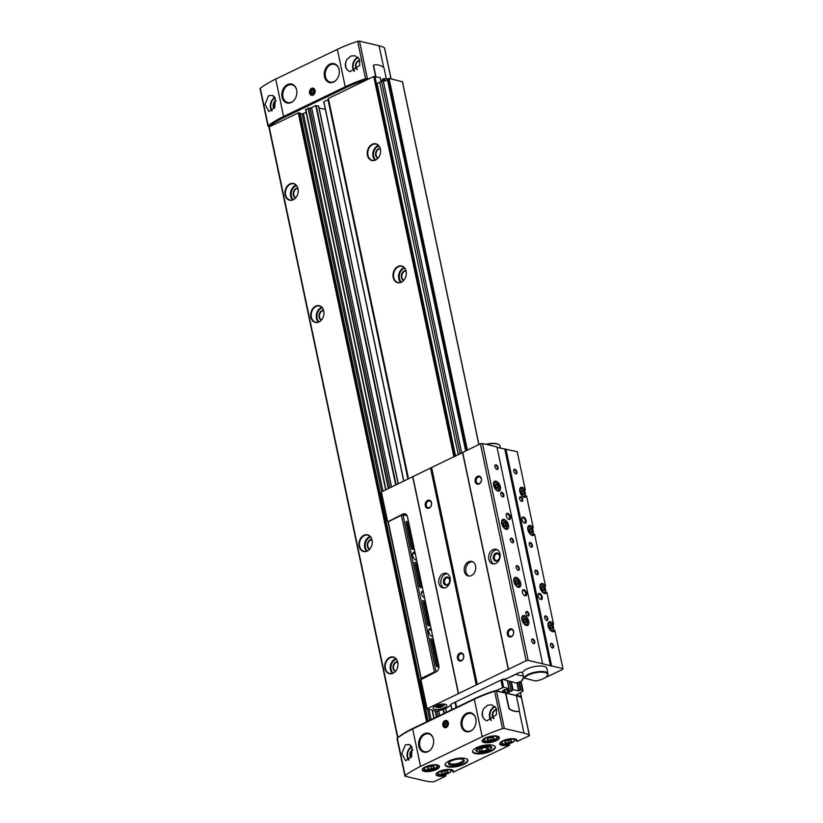 <?xml version="1.0" encoding="UTF-8"?>
<svg xmlns="http://www.w3.org/2000/svg" width="823" height="823" viewBox="0 0 823 823"><rect width="100%" height="100%" fill="white"/><g stroke="black" fill="none" stroke-linecap="round" stroke-linejoin="round"><path stroke-width="1.23" d="M517.4 741.245L528.87 735.999A1.656 0.566 168.1 0 0 529.446 735.412A1.656 0.566 168.1 0 0 529.323 735.258A34.864 11.861 168.1 0 0 523.932 733.118L504.345 728.489A1.656 0.566 168.1 0 0 502.503 728.664A74.708 25.431 168.1 0 0 482.196 736.698L420.563 766.419A74.708 25.431 168.1 0 0 405.153 775.605A1.656 0.566 168.1 0 0 404.916 775.986A1.656 0.566 168.1 0 0 405.286 776.254L424.884 780.873A34.864 11.861 168.1 0 0 432.682 781.85A1.656 0.566 168.1 0 0 434.606 781.449L445.685 776.11L445.706 774.278M453.782 771.923L509.303 745.432L509.334 743.601M382.53 80.356L380.998 81.096M384.557 48.269A1.656 0.566 168.1 0 0 384.598 48.073A1.656 0.566 168.1 0 0 384.475 47.919A34.864 11.861 168.1 0 0 379.094 45.779L359.497 41.15A1.656 0.566 168.1 0 0 357.655 41.325A74.708 25.431 168.1 0 0 337.348 49.359L275.715 79.07A74.708 25.431 168.1 0 0 260.305 88.267A1.656 0.566 168.1 0 0 260.068 88.647L267.959 126.073A1.656 0.566 168.1 0 0 268.329 126.331L269.244 126.547M452.29 770.133L453.185 771.789A8.796 2.994 168.1 0 0 445.696 769.608A8.796 2.994 168.1 0 0 436.077 774.248A8.796 2.994 168.1 0 0 444.708 775.873L444.832 775.204L445.963 775.472M444.687 774.494L444.832 775.204A8.302 2.829 168.1 0 1 436.468 774.083C436.725 774.268 434.688 772.643 443.936 769.958C450.798 769.412 453.72 769.649 452.712 770.657A8.302 2.829 168.1 0 1 452.568 771.47L454.162 772.015M515.908 739.455L516.813 741.111A8.796 2.994 168.1 0 0 509.324 738.931A8.796 2.994 168.1 0 0 499.695 743.57A8.796 2.994 168.1 0 0 508.326 745.196L508.46 744.527L509.581 744.794M508.305 743.817L508.46 744.527A8.302 2.829 168.1 0 1 500.096 743.406C500.343 743.591 498.306 741.965 507.554 739.28C514.416 738.735 517.348 738.972 516.34 739.98A8.302 2.829 168.1 0 1 516.196 740.793L517.79 741.338M465.232 758.415A11.625 3.95 168.1 0 0 452.218 759.68A11.625 3.95 168.1 0 0 445.13 765.02A11.625 3.95 168.1 0 0 457.31 766.491A11.625 3.95 168.1 0 0 467.865 760.226A11.625 3.95 168.1 0 0 465.232 758.415M492.679 745.175A11.625 3.95 168.1 0 0 479.665 746.451A11.625 3.95 168.1 0 0 472.577 751.79A11.625 3.95 168.1 0 0 484.757 753.261A11.625 3.95 168.1 0 0 495.312 746.996A11.625 3.95 168.1 0 0 492.679 745.175M505.826 693.1L508.861 707.482A1.656 0.916 64.3 0 0 509.921 709.128A24.906 13.734 64.3 0 0 518.891 711.247A1.656 0.916 64.3 0 0 519.004 711.206A1.656 0.916 64.3 0 0 519.334 709.951L516.299 695.569L496.454 691.063A1.656 0.566 168.1 0 0 494.613 691.248A74.708 25.431 168.1 0 0 474.305 699.283L412.673 728.993A74.708 25.431 168.1 0 0 397.262 738.18A1.656 0.566 168.1 0 0 397.025 738.57L404.916 775.986M411.644 756.491L412.004 747.305L409.124 744.537L405.389 744.866L401.789 753.559L405.688 760.73L411.644 756.491M275.715 79.07L283.606 116.496A74.708 25.431 168.1 0 0 268.195 125.682A1.656 0.566 168.1 0 0 267.959 126.073M274.841 107.34L268.895 111.568L264.996 104.418L268.586 95.715L272.32 95.386L275.211 98.143L274.841 107.34M359.497 41.15L367.387 78.576A1.656 0.566 168.1 0 0 365.546 78.751A74.708 25.431 168.1 0 0 345.228 86.785L283.606 116.496M346.894 59.431L350.927 56.015L355.042 55.717L359.476 59.256L359.733 65.408L350.197 71.622L349.415 71.385C345.022 68.916 344.179 64.935 346.894 59.431A8.302 6.327 103.3 0 0 349.415 71.385M483.698 708.582C480.982 714.086 481.825 718.078 486.208 720.537L486.99 720.783L496.526 714.57L496.279 708.418L491.835 704.869L487.72 705.167L483.698 708.582A8.302 6.327 103.3 0 0 486.208 720.537M380.216 77.701L373.755 76.498L367.089 79.718A1.656 0.566 168.1 0 0 365.607 79.934A74.708 25.431 168.1 0 0 345.29 87.968L284.912 117.082A74.708 25.431 168.1 0 0 269.502 126.269A1.656 0.566 168.1 0 0 269.265 126.66A1.656 0.566 168.1 0 0 269.388 126.824L269.111 127.328M299.963 113.049L298.286 112.895L269.388 126.824M381.666 491.804L302.051 114.006L300.128 113.553M302.051 114.006L306.156 112.473M390.061 487.751L310.034 107.978L305.683 109.624M310.034 107.978A1.656 0.566 168.1 0 0 311.629 107.587L315.754 105.591L318.542 106.126M325.363 109.428L319.046 107.936M407.951 479.13L327.996 99.696L323.871 101.682L403.743 481.157M367.089 79.718L328.254 98.513L408.414 478.904L328.254 98.503M521.134 697.637A1.656 0.566 168.1 0 0 521.401 697.225A1.656 0.566 168.1 0 0 521.288 697.071A34.864 11.861 168.1 0 0 516.206 694.921L522.183 691.67A2.49 0.844 168.1 0 0 523.058 690.785A2.49 0.844 168.1 0 0 522.492 690.394L520.918 690.024L518.624 690.826L512.564 689.571L511.083 690.353L512.266 690.847L505.579 692.945L501.917 692.081L504.026 691.001L502.73 690.62L509.015 688.594L503.655 687.298L495.847 690.682A1.656 0.566 168.1 0 0 494.356 690.909A74.708 25.431 168.1 0 0 474.048 698.943L413.66 728.057A74.708 25.431 168.1 0 0 398.25 737.243A1.656 0.566 168.1 0 0 398.013 737.624M387.345 79.265L383.816 78.607L382.325 79.389L382.777 81.21M394.176 79.615A2.49 0.844 168.1 0 0 393.733 79.43L391.861 79.07M501.917 692.081L496.197 690.734A1.656 0.566 168.1 0 0 495.847 690.682M519.035 696.608A34.864 11.861 168.1 0 0 514.745 695.106L505.579 692.945L504.859 689.53M502.503 679.366L516.34 683.028L520.969 681.434L522.759 679.932L522.543 678.893M502.411 679.747L498.903 681.002M455.325 456.292L376.883 84.049L379.732 82.033L383.302 80.952A2.654 0.905 168.1 0 0 387.52 80.057M397.982 266.446A8.59 6.543 103.3 0 1 405.42 269.224A8.59 6.543 103.3 0 1 402.519 281.507A8.59 6.543 103.3 0 1 393.384 278.205A8.59 6.543 103.3 0 1 397.982 266.446M372.233 144.251A8.59 6.543 103.3 0 1 379.67 147.029A8.59 6.543 103.3 0 1 376.769 159.312A8.59 6.543 103.3 0 1 367.634 156.01A8.59 6.543 103.3 0 1 372.233 144.251M389.68 657.454A8.59 6.543 103.3 0 1 397.108 660.231A8.59 6.543 103.3 0 1 394.217 672.514A8.59 6.543 103.3 0 1 385.082 669.212A8.59 6.543 103.3 0 1 389.68 657.454M289.891 183.951A8.59 6.543 103.3 0 1 297.329 186.728A8.59 6.543 103.3 0 1 294.428 199.012A8.59 6.543 103.3 0 1 285.293 195.709A8.59 6.543 103.3 0 1 289.891 183.951M363.931 535.259A8.59 6.543 103.3 0 1 371.358 538.036A8.59 6.543 103.3 0 1 368.467 550.32A8.59 6.543 103.3 0 1 359.332 547.017A8.59 6.543 103.3 0 1 363.931 535.259M315.641 306.146A8.59 6.543 103.3 0 1 323.079 308.923A8.59 6.543 103.3 0 1 320.178 321.207A8.59 6.543 103.3 0 1 311.043 317.904A8.59 6.543 103.3 0 1 315.641 306.146M521.515 698.182A1.656 0.566 168.1 0 0 521.556 697.986A1.656 0.566 168.1 0 0 521.443 697.832A34.864 11.861 168.1 0 0 516.34 695.764M518.86 711.257A1.656 0.916 -115.7 0 1 518.757 711.329A1.656 0.916 -115.7 0 1 518.644 711.36A24.906 13.734 -115.7 0 1 509.663 709.241A1.656 0.916 -115.7 0 1 508.614 707.605L505.579 693.223M444.873 720.701A3.652 2.778 103.3 0 1 448.319 724.6A3.652 2.778 103.3 0 1 443.556 726.894A3.652 2.778 103.3 0 1 444.873 720.701M424.257 733.746A9.722 7.397 103.3 0 1 432.744 737.048A9.722 7.397 103.3 0 1 429.524 750.689A9.722 7.397 103.3 0 1 419.082 747.14A9.722 7.397 103.3 0 1 424.257 733.746M466.682 713.294A9.722 7.397 103.3 0 1 475.159 716.596A9.722 7.397 103.3 0 1 471.939 730.238A9.722 7.397 103.3 0 1 461.497 726.688A9.722 7.397 103.3 0 1 466.682 713.294M368.159 79.203L367.284 78.998A1.656 0.566 168.1 0 0 365.443 79.173A74.708 25.431 168.1 0 0 345.135 87.207L284.748 116.321A74.708 25.431 168.1 0 0 269.337 125.508A1.656 0.566 168.1 0 0 269.1 125.898L269.265 126.66M367.387 78.576L368.776 78.905M373.951 65.038L373.92 65.058A1.656 0.916 64.3 0 0 373.807 65.099A1.656 0.916 64.3 0 0 373.477 66.344L375.617 76.488M386.378 79.029L384.197 68.69A1.656 0.916 64.3 0 0 383.137 67.054A24.906 13.734 64.3 0 0 374.167 64.935A1.656 0.916 64.3 0 0 374.054 64.976A1.656 0.916 64.3 0 0 373.724 66.221L375.905 76.56M311.619 88.349A3.652 2.778 103.3 0 1 315.055 92.248A3.652 2.778 103.3 0 1 310.302 94.542A3.652 2.778 103.3 0 1 311.619 88.349M329.879 64.143A9.722 7.397 103.3 0 1 338.366 67.435A9.722 7.397 103.3 0 1 335.136 81.086A9.722 7.397 103.3 0 1 324.704 77.527A9.722 7.397 103.3 0 1 329.879 64.143M287.464 84.594A9.722 7.397 103.3 0 1 295.951 87.886A9.722 7.397 103.3 0 1 292.721 101.538A9.722 7.397 103.3 0 1 282.289 97.978A9.722 7.397 103.3 0 1 287.464 84.594M320.291 321.124A8.302 6.327 103.3 0 1 315.713 322.194A8.302 6.327 103.3 0 1 311.187 314.931A8.302 6.327 103.3 0 1 316.011 306.485A8.302 6.327 103.3 0 1 319.53 306.043A8.302 6.327 103.3 0 1 323.141 309.047M321.258 320.219A5.144 3.92 103.3 0 1 318.985 315.528A5.144 3.92 103.3 0 1 321.968 310.641A5.144 3.92 103.3 0 1 323.604 310.292M321.515 319.921A4.815 3.662 103.3 0 1 319.458 315.528A4.815 3.662 103.3 0 1 322.235 311.001A4.815 3.662 103.3 0 1 323.706 310.672M368.57 550.237A8.302 6.327 103.3 0 1 364.003 551.307A8.302 6.327 103.3 0 1 359.466 544.044A8.302 6.327 103.3 0 1 364.301 535.598A8.302 6.327 103.3 0 1 367.809 535.156A8.302 6.327 103.3 0 1 371.42 538.17M369.548 549.332A5.144 3.92 103.3 0 1 367.264 544.641A5.144 3.92 103.3 0 1 370.247 539.754A5.144 3.92 103.3 0 1 371.883 539.404M369.805 549.034A4.815 3.662 103.3 0 1 367.737 544.641A4.815 3.662 103.3 0 1 370.525 540.114A4.815 3.662 103.3 0 1 371.986 539.785M294.541 198.929A8.302 6.327 103.3 0 1 289.963 200.01A8.302 6.327 103.3 0 1 285.437 192.736A8.302 6.327 103.3 0 1 290.262 184.29A8.302 6.327 103.3 0 1 293.78 183.848A8.302 6.327 103.3 0 1 297.391 186.862M295.508 198.024A5.144 3.92 103.3 0 1 293.235 193.333A5.144 3.92 103.3 0 1 296.218 188.457A5.144 3.92 103.3 0 1 297.854 188.097M295.766 197.726A4.815 3.662 103.3 0 1 293.708 193.333A4.815 3.662 103.3 0 1 296.486 188.806A4.815 3.662 103.3 0 1 297.957 188.477M394.32 672.422A8.302 6.327 103.3 0 1 389.752 673.502A8.302 6.327 103.3 0 1 385.215 666.239A8.302 6.327 103.3 0 1 390.051 657.793A8.302 6.327 103.3 0 1 393.559 657.351A8.302 6.327 103.3 0 1 397.17 660.355M395.297 671.527A5.144 3.92 103.3 0 1 393.013 666.836A5.144 3.92 103.3 0 1 395.997 661.949A5.144 3.92 103.3 0 1 397.632 661.599M395.554 671.229A4.815 3.662 103.3 0 1 393.487 666.825A4.815 3.662 103.3 0 1 396.274 662.309A4.815 3.662 103.3 0 1 397.735 661.98M376.872 159.23A8.302 6.327 103.3 0 1 372.305 160.3A8.302 6.327 103.3 0 1 367.768 153.037A8.302 6.327 103.3 0 1 372.603 144.591A8.302 6.327 103.3 0 1 376.121 144.148A8.302 6.327 103.3 0 1 379.722 147.163M377.85 158.325A5.144 3.92 103.3 0 1 375.576 153.634A5.144 3.92 103.3 0 1 378.549 148.747A5.144 3.92 103.3 0 1 380.195 148.397M378.107 158.026A4.815 3.662 103.3 0 1 376.039 153.634A4.815 3.662 103.3 0 1 378.827 149.107A4.815 3.662 103.3 0 1 380.288 148.778M402.622 281.425A8.302 6.327 103.3 0 1 398.054 282.495A8.302 6.327 103.3 0 1 393.517 275.232A8.302 6.327 103.3 0 1 398.353 266.786A8.302 6.327 103.3 0 1 401.871 266.343A8.302 6.327 103.3 0 1 405.472 269.347M403.599 280.52A5.144 3.92 103.3 0 1 401.326 275.828A5.144 3.92 103.3 0 1 404.299 270.942A5.144 3.92 103.3 0 1 405.945 270.592M403.856 280.221A4.815 3.662 103.3 0 1 401.789 275.828A4.815 3.662 103.3 0 1 404.577 271.302A4.815 3.662 103.3 0 1 406.037 270.973M272.32 95.386A8.302 6.327 103.3 0 1 275.221 98.174M409.124 744.537A8.302 6.327 103.3 0 1 412.025 747.335M490.169 749.444A8.076 2.747 168.1 0 0 491.012 746.41A8.076 2.747 168.1 0 0 489.911 746.008A8.076 2.747 168.1 0 0 482.278 746.482A8.076 2.747 168.1 0 0 476.28 749.506A8.076 2.747 168.1 0 0 478.266 751.955M449.296 762.242A7.109 2.418 168.1 0 0 449.255 762.746A7.109 2.418 168.1 0 0 456.714 763.641A7.109 2.418 168.1 0 0 463.174 759.814A7.109 2.418 168.1 0 0 462.938 759.372M462.475 759.238A8.076 2.747 168.1 0 0 454.831 759.711A8.076 2.747 168.1 0 0 448.833 762.746A8.076 2.747 168.1 0 0 456.971 764.855A8.076 2.747 168.1 0 0 463.565 759.639A8.076 2.747 168.1 0 0 462.475 759.238M507.534 740.35L511.062 740.155L511.721 741.338L508.84 742.727L505.301 742.932L504.653 741.739L507.534 740.35M443.906 771.028L447.445 770.832L448.093 772.015L445.212 773.404L441.684 773.61L441.025 772.416L443.906 771.028M430.079 766.419L433.608 766.213L434.266 767.406L431.386 768.795L427.847 769.001L427.199 767.808L430.079 766.419M489.963 737.542L493.491 737.346L494.15 738.529L491.269 739.928L487.73 740.124L487.072 738.931L489.963 737.542M505.013 741.564L505.301 742.932M508.326 740.309L508.84 742.727M487.442 738.756L487.73 740.124M490.755 737.501L491.269 739.928M427.559 767.633L427.847 769.001M430.871 766.378L431.386 768.795M441.395 772.241L441.684 773.61M444.708 770.986L445.212 773.404M473.42 728.767A9.135 6.954 103.3 0 1 466.991 731.246A9.135 6.954 103.3 0 1 462.001 723.252A9.135 6.954 103.3 0 1 467.31 713.963A9.135 6.954 103.3 0 1 471.178 713.479L471.291 713.5A9.135 6.954 103.3 0 1 475.272 716.843M472.155 730.063A9.135 6.954 103.3 0 1 467.094 731.277L466.991 731.246M294.212 100.067A9.135 6.954 103.3 0 1 287.772 102.546A9.135 6.954 103.3 0 1 282.783 94.552A9.135 6.954 103.3 0 1 288.101 85.263A9.135 6.954 103.3 0 1 291.97 84.769L292.072 84.8A9.135 6.954 103.3 0 1 296.064 88.143M292.937 101.363A9.135 6.954 103.3 0 1 287.875 102.566L287.772 102.546M336.628 79.615A9.135 6.954 103.3 0 1 330.188 82.094A9.135 6.954 103.3 0 1 325.198 74.101A9.135 6.954 103.3 0 1 330.517 64.811A9.135 6.954 103.3 0 1 334.385 64.317L334.488 64.348A9.135 6.954 103.3 0 1 338.479 67.692M335.352 80.911A9.135 6.954 103.3 0 1 330.29 82.115L330.188 82.094M431.005 749.218A9.135 6.954 103.3 0 1 424.575 751.697A9.135 6.954 103.3 0 1 419.586 743.704A9.135 6.954 103.3 0 1 424.894 734.414A9.135 6.954 103.3 0 1 428.762 733.931L428.876 733.951A9.135 6.954 103.3 0 1 432.857 737.295M429.74 750.514A9.135 6.954 103.3 0 1 424.678 751.728L424.575 751.697M445.438 721.442A2.963 2.253 103.3 0 1 448.237 724.6A2.963 2.253 103.3 0 1 444.379 726.462A2.963 2.253 103.3 0 1 445.438 721.442M445.284 721.72A2.603 1.985 103.3 0 1 447.743 724.497A2.603 1.985 103.3 0 1 444.348 726.133A2.603 1.985 103.3 0 1 445.284 721.72M445.418 722.347L444.358 723.829L444.729 725.598L446.169 725.876L447.228 724.394L446.858 722.625L445.418 722.347L446.868 722.687M446.982 724.446L444.358 723.829M312.184 89.09A2.963 2.253 103.3 0 1 314.972 92.248A2.963 2.253 103.3 0 1 311.115 94.11A2.963 2.253 103.3 0 1 312.184 89.09M312.03 89.368A2.603 1.985 103.3 0 1 314.489 92.145A2.603 1.985 103.3 0 1 311.094 93.781A2.603 1.985 103.3 0 1 312.03 89.368M312.164 89.995L311.104 91.476L311.475 93.246L312.905 93.524L313.964 92.042L313.594 90.273L312.164 89.995L313.614 90.335M313.717 92.094L311.104 91.476M524.097 678.203A2.654 0.905 168.1 0 0 522.163 679.52A2.654 0.905 168.1 0 0 522.759 679.932M402.385 81.744L389.042 78.411L387.294 79.029L465.664 450.922M523.325 676.167L515.507 674.325M510.744 676.619A2.654 0.905 168.1 0 0 513.418 675.333M461.744 453.185L383.302 80.952M460.129 453.967L381.687 81.734M458.298 454.852L379.732 82.033M455.613 456.148L377.047 83.329M421.098 679.078L387.972 521.926L402.262 514.817L407.118 515.692M414.391 549.517A7.469 4.115 64.3 0 0 412.426 549.445L411.572 548.56L406.13 522.718A1.656 0.916 64.3 0 1 406.449 521.473A1.656 0.916 64.3 0 1 406.85 521.443L408.568 521.844M414.987 552.346A4.403 2.428 64.3 0 0 414.638 552.233A4.403 2.428 64.3 0 0 412.611 554.023A4.403 2.428 64.3 0 0 415.45 559.938A4.403 2.428 64.3 0 0 416.685 560.381M431.087 628.721A4.403 2.428 64.3 0 0 430.727 628.607A4.403 2.428 64.3 0 0 428.701 630.397A4.403 2.428 64.3 0 0 431.55 636.302A4.403 2.428 64.3 0 0 432.775 636.745M423.248 591.531A3.323 1.831 64.3 0 0 422.888 591.408A3.323 1.831 64.3 0 0 421.366 592.745A3.323 1.831 64.3 0 0 423.526 597.231A3.323 1.831 64.3 0 0 424.524 597.56M436.067 671.866L402.951 514.714M430.655 638.967L431.231 638.679L430.676 639.234L436.128 665.077A1.656 0.916 64.3 0 0 437.497 666.846L438.937 667.186M431.231 638.679A7.469 4.115 64.3 0 0 433.371 639.584M414.566 562.593L415.142 562.315L414.586 562.86L419.617 586.748L420.481 587.632A7.469 4.115 64.3 0 1 422.446 587.694M415.142 562.315A7.469 4.115 64.3 0 0 417.282 563.21M430.491 625.881A7.469 4.115 64.3 0 0 428.526 625.819L427.662 624.935L422.631 601.047L423.187 600.492A7.469 4.115 64.3 0 0 425.326 601.397M435.151 672.298L434.431 671.98L401.47 515.568M434.431 671.98L421.201 678.358L388.25 521.947M421.201 678.358L421.242 679.006M402.262 514.817L388.034 521.669M423.516 592.807A2.695 1.481 64.3 0 0 422.538 592.221A2.695 1.481 64.3 0 0 421.89 592.272A2.695 1.481 64.3 0 0 421.345 593.044M423.279 597.056A2.695 1.481 64.3 0 0 424.226 597.117A2.695 1.481 64.3 0 0 424.401 597.004M431.458 630.5A3.487 1.924 64.3 0 0 430.223 629.77A3.487 1.924 64.3 0 0 429.39 629.842A3.487 1.924 64.3 0 0 428.68 630.84M431.19 636.045A3.487 1.924 64.3 0 0 432.414 636.117A3.487 1.924 64.3 0 0 432.62 635.994M415.368 554.136A3.487 1.924 64.3 0 0 414.134 553.395A3.487 1.924 64.3 0 0 413.29 553.467A3.487 1.924 64.3 0 0 412.58 554.465M415.101 559.681A3.487 1.924 64.3 0 0 416.325 559.743A3.487 1.924 64.3 0 0 416.52 559.619M413.064 549.311L407.992 525.218A1.656 0.916 64.3 0 0 406.624 523.449L406.264 523.356M437.857 666.928L432.538 641.734L431.684 640.85L433.464 639.996M431.046 640.983A7.469 4.115 64.3 0 0 431.684 640.85M421.109 587.499L416.448 565.36L415.594 564.475L417.364 563.621M414.957 564.609A7.469 4.115 64.3 0 0 415.594 564.475M423.001 602.796A7.469 4.115 64.3 0 0 423.639 602.662L425.419 601.808M429.164 625.686L424.493 603.547L423.639 602.662M388.487 521.453L402.807 514.087A4.979 3.796 103.3 0 1 404.916 513.819A4.979 3.796 103.3 0 1 407.508 516.865L438.834 665.478A4.979 3.796 103.3 0 1 436.056 671.866L420.748 679.777L426.983 708.901M544.98 677.782L562.593 669.438L562.932 668.595L528.171 660.396L526.113 660.715L427.075 708.84L436.355 711.206A14.896 5.072 168.1 0 0 451.055 704.138L498.923 681.084M388.446 521.473L387.839 521.298M524.004 497.205L526.555 496.002L533.273 528.068A5.391 2.973 64.3 0 0 528.901 525.63A5.391 2.973 64.3 0 0 528.561 531.781A5.391 2.973 64.3 0 0 533.582 535.351A5.391 2.973 64.3 0 0 534.569 534.178L532.059 535.392M524.477 490.95L525.228 489.88A5.391 2.973 64.3 0 0 520.846 487.442A5.391 2.973 64.3 0 0 520.517 493.594A5.391 2.973 64.3 0 0 525.537 497.164A5.391 2.973 64.3 0 0 526.514 495.991M524.128 490.415L525.228 489.88M532.172 528.603L533.273 528.068M533.314 528.078L532.522 529.138M544.281 593.434L546.832 592.231L553.56 624.297A5.391 2.973 64.3 0 0 549.178 621.859A5.391 2.973 64.3 0 0 548.838 628.011A5.391 2.973 64.3 0 0 553.858 631.58A5.391 2.973 64.3 0 0 554.846 630.408L562.932 668.595M544.754 587.18L545.505 586.11A5.391 2.973 64.3 0 0 541.133 583.672A5.391 2.973 64.3 0 0 540.793 589.824A5.391 2.973 64.3 0 0 545.814 593.393A5.391 2.973 64.3 0 0 546.801 592.221M544.404 586.645L545.505 586.11M552.336 631.611L554.846 630.408M552.449 624.832L553.56 624.297M553.601 624.307L552.799 625.367M525.269 489.891L517.225 451.704L497.03 447.383M545.546 586.12L534.611 534.189M551.616 665.93L505.908 449.029M523.428 517.029A3.323 1.831 64.3 0 0 521.905 518.367A3.323 1.831 64.3 0 0 524.066 522.862A3.323 1.831 64.3 0 0 526.236 521.041A3.323 1.831 64.3 0 0 523.428 517.029M539.528 593.404A3.323 1.831 64.3 0 0 537.995 594.741A3.323 1.831 64.3 0 0 540.155 599.226A3.323 1.831 64.3 0 0 542.336 597.405A3.323 1.831 64.3 0 0 539.528 593.404M536.102 570.102A2.49 1.368 64.3 0 0 534.96 571.1A2.49 1.368 64.3 0 0 536.586 574.464A2.49 1.368 64.3 0 0 538.211 573.106A2.49 1.368 64.3 0 0 536.102 570.102M530.31 542.604A2.49 1.368 64.3 0 0 529.168 543.612A2.49 1.368 64.3 0 0 530.794 546.976A2.49 1.368 64.3 0 0 532.419 545.608A2.49 1.368 64.3 0 0 530.31 542.604M520.65 496.783A2.49 1.368 64.3 0 0 519.508 497.792A2.49 1.368 64.3 0 0 521.134 501.156A2.49 1.368 64.3 0 0 522.759 499.787A2.49 1.368 64.3 0 0 520.65 496.783M514.859 469.295A2.49 1.368 64.3 0 0 513.717 470.293A2.49 1.368 64.3 0 0 515.342 473.657A2.49 1.368 64.3 0 0 516.967 472.289A2.49 1.368 64.3 0 0 514.859 469.295M545.762 615.923A2.49 1.368 64.3 0 0 544.62 616.921A2.49 1.368 64.3 0 0 546.235 620.295A2.49 1.368 64.3 0 0 547.871 618.927A2.49 1.368 64.3 0 0 545.762 615.923M551.554 643.421A2.49 1.368 64.3 0 0 550.412 644.419A2.49 1.368 64.3 0 0 552.038 647.783A2.49 1.368 64.3 0 0 553.663 646.415A2.49 1.368 64.3 0 0 551.554 643.421M502.328 679.386L506.351 678.738L518.48 672.885A2.49 0.844 168.1 0 1 521.916 672.36L522.554 672.504L523.716 678.008A12.448 4.238 -11.9 0 1 536.246 671.98A12.448 4.238 -11.9 0 1 547.984 673.811A12.448 4.238 -11.9 0 1 547.48 675.488A12.448 4.238 -11.9 0 1 547.274 675.745M542.635 663.811L496.927 446.91L482.463 443.504L480.406 443.823L381.378 491.938L387.427 521.226M504.026 519.344A5.391 2.973 64.3 0 0 502.719 519.447A5.391 2.973 64.3 0 0 502.39 525.599A5.391 2.973 64.3 0 0 507.41 529.168A5.391 2.973 64.3 0 0 508.182 524.056A5.391 2.973 64.3 0 0 504.026 519.344M516.258 577.386A5.391 2.973 64.3 0 0 514.951 577.489A5.391 2.973 64.3 0 0 514.622 583.641A5.391 2.973 64.3 0 0 519.642 587.211A5.391 2.973 64.3 0 0 520.403 582.098A5.391 2.973 64.3 0 0 516.258 577.386M524.302 615.573A5.391 2.973 64.3 0 0 523.006 615.676A5.391 2.973 64.3 0 0 522.667 621.828A5.391 2.973 64.3 0 0 527.687 625.398A5.391 2.973 64.3 0 0 528.459 620.285A5.391 2.973 64.3 0 0 524.302 615.573M495.971 481.157A5.391 2.973 64.3 0 0 494.674 481.27A5.391 2.973 64.3 0 0 494.345 487.422A5.391 2.973 64.3 0 0 499.366 490.981A5.391 2.973 64.3 0 0 500.127 485.879A5.391 2.973 64.3 0 0 495.971 481.157M523.819 589.7A3.323 1.831 64.3 0 0 522.296 591.037A3.323 1.831 64.3 0 0 524.457 595.523A3.323 1.831 64.3 0 0 526.627 593.702A3.323 1.831 64.3 0 0 523.819 589.7M507.729 513.326A3.323 1.831 64.3 0 0 506.196 514.663A3.323 1.831 64.3 0 0 508.367 519.148A3.323 1.831 64.3 0 0 510.538 517.328A3.323 1.831 64.3 0 0 507.729 513.326M532.707 638.967A2.49 1.368 64.3 0 0 531.565 639.975A2.49 1.368 64.3 0 0 533.191 643.339A2.49 1.368 64.3 0 0 534.816 641.971A2.49 1.368 64.3 0 0 532.707 638.967M526.915 611.479A2.49 1.368 64.3 0 0 525.774 612.477A2.49 1.368 64.3 0 0 527.399 615.841A2.49 1.368 64.3 0 0 529.024 614.472A2.49 1.368 64.3 0 0 526.915 611.479M517.266 565.648A2.49 1.368 64.3 0 0 516.114 566.656A2.49 1.368 64.3 0 0 517.739 570.02A2.49 1.368 64.3 0 0 519.364 568.652A2.49 1.368 64.3 0 0 517.266 565.648M511.464 538.16A2.49 1.368 64.3 0 0 510.322 539.158A2.49 1.368 64.3 0 0 511.947 542.532A2.49 1.368 64.3 0 0 513.573 541.164A2.49 1.368 64.3 0 0 511.464 538.16M501.814 492.339A2.49 1.368 64.3 0 0 500.662 493.337A2.49 1.368 64.3 0 0 502.287 496.701A2.49 1.368 64.3 0 0 503.923 495.333A2.49 1.368 64.3 0 0 501.814 492.339M496.022 464.841A2.49 1.368 64.3 0 0 494.87 465.849A2.49 1.368 64.3 0 0 496.495 469.213A2.49 1.368 64.3 0 0 498.121 467.845A2.49 1.368 64.3 0 0 496.022 464.841M528.171 660.396L482.463 443.504M526.113 660.715L480.406 443.823M477.505 476.342A4.146 3.158 103.3 0 1 481.404 480.776A4.146 3.158 103.3 0 1 476.003 483.379A4.146 3.158 103.3 0 1 477.505 476.342M509.684 629.091A4.146 3.158 103.3 0 1 513.593 633.515A4.146 3.158 103.3 0 1 508.192 636.117A4.146 3.158 103.3 0 1 509.684 629.091M492.946 549.661A7.469 5.689 103.3 0 1 496.115 549.27A7.469 5.689 103.3 0 1 499.931 557.84A7.469 5.689 103.3 0 1 492.679 563.806A7.469 5.689 103.3 0 1 488.605 557.264A7.469 5.689 103.3 0 1 492.946 549.661M508.398 669.253L462.691 452.362M508.295 669.675L462.588 452.784M468.524 561.821A7.469 5.689 103.3 0 1 471.692 561.42A7.469 5.689 103.3 0 1 475.509 570A7.469 5.689 103.3 0 1 468.256 575.956A7.469 5.689 103.3 0 1 464.172 569.413A7.469 5.689 103.3 0 1 468.524 561.821M477.35 684.592L431.653 467.701M476.208 684.777L430.501 467.876M427.6 500.405A4.146 3.158 103.3 0 1 431.509 504.828A4.146 3.158 103.3 0 1 426.108 507.441A4.146 3.158 103.3 0 1 427.6 500.405M459.79 653.153A4.146 3.158 103.3 0 1 463.699 657.577A4.146 3.158 103.3 0 1 458.288 660.18A4.146 3.158 103.3 0 1 459.79 653.153M443.052 573.724A7.469 5.689 103.3 0 1 446.21 573.322A7.469 5.689 103.3 0 1 450.037 581.902A7.469 5.689 103.3 0 1 442.784 587.869A7.469 5.689 103.3 0 1 438.7 581.326A7.469 5.689 103.3 0 1 443.052 573.724M458.493 693.316L412.786 476.424M458.39 693.738L412.683 476.846M434.709 709.292A6.975 2.376 -11.9 0 1 433.124 708.202A6.975 2.376 -11.9 0 1 439.461 704.447A6.975 2.376 -11.9 0 1 446.776 705.332A6.975 2.376 -11.9 0 1 442.517 708.531A6.975 2.376 -11.9 0 1 434.709 709.292M547.984 673.811L546.832 668.317A12.448 4.238 168.1 0 0 535.084 666.486A12.448 4.238 168.1 0 0 522.554 672.504M493.759 563.92A7.469 5.689 103.3 0 1 490.734 557.058A7.469 5.689 103.3 0 1 495.045 550.155A7.469 5.689 103.3 0 1 497.133 549.641M495.683 553.21A4.146 3.158 103.3 0 1 499.592 557.634A4.146 3.158 103.3 0 1 494.191 560.247A4.146 3.158 103.3 0 1 495.683 553.21M496.279 553.982A3.436 2.613 103.3 0 1 497.73 553.797A3.436 2.613 103.3 0 1 499.489 557.737A3.436 2.613 103.3 0 1 496.156 560.473A3.436 2.613 103.3 0 1 494.284 557.469A3.436 2.613 103.3 0 1 496.279 553.982M446.375 578.044A3.436 2.613 103.3 0 1 447.835 577.859A3.436 2.613 103.3 0 1 449.584 581.799A3.436 2.613 103.3 0 1 446.251 584.536A3.436 2.613 103.3 0 1 444.379 581.532A3.436 2.613 103.3 0 1 446.375 578.044M443.854 587.982A7.469 5.689 103.3 0 1 440.83 581.12A7.469 5.689 103.3 0 1 445.14 574.217A7.469 5.689 103.3 0 1 447.228 573.703M445.788 577.273A4.146 3.158 103.3 0 1 449.697 581.696A4.146 3.158 103.3 0 1 444.297 584.299A4.146 3.158 103.3 0 1 445.788 577.273M469.059 576.069A7.469 5.689 103.3 0 1 465.767 569.269A7.469 5.689 103.3 0 1 470.098 562.191A7.469 5.689 103.3 0 1 472.453 561.677M510.281 629.862A3.436 2.613 103.3 0 1 511.731 629.677A3.436 2.613 103.3 0 1 513.49 633.617A3.436 2.613 103.3 0 1 510.157 636.354A3.436 2.613 103.3 0 1 508.285 633.35A3.436 2.613 103.3 0 1 510.281 629.862M478.091 477.114A3.436 2.613 103.3 0 1 479.542 476.929A3.436 2.613 103.3 0 1 481.301 480.869A3.436 2.613 103.3 0 1 477.968 483.615A3.436 2.613 103.3 0 1 476.095 480.611A3.436 2.613 103.3 0 1 478.091 477.114M460.376 653.915A3.436 2.613 103.3 0 1 461.837 653.74A3.436 2.613 103.3 0 1 463.586 657.68A3.436 2.613 103.3 0 1 460.252 660.416A3.436 2.613 103.3 0 1 458.38 657.412A3.436 2.613 103.3 0 1 460.376 653.915M428.186 501.176A3.436 2.613 103.3 0 1 429.647 500.991A3.436 2.613 103.3 0 1 431.396 504.931A3.436 2.613 103.3 0 1 428.073 507.668A3.436 2.613 103.3 0 1 426.191 504.664A3.436 2.613 103.3 0 1 428.186 501.176M496.32 469.089A2.037 1.121 64.3 0 0 497.051 469.131A2.037 1.121 64.3 0 0 497.339 467.197A2.037 1.121 64.3 0 0 495.765 465.417A2.037 1.121 64.3 0 0 495.281 465.458A2.037 1.121 64.3 0 0 494.86 466.055M502.112 496.578A2.037 1.121 64.3 0 0 502.843 496.629A2.037 1.121 64.3 0 0 503.131 494.695A2.037 1.121 64.3 0 0 501.557 492.915A2.037 1.121 64.3 0 0 501.073 492.946A2.037 1.121 64.3 0 0 500.651 493.553M511.772 542.408A2.037 1.121 64.3 0 0 512.503 542.45A2.037 1.121 64.3 0 0 512.791 540.516A2.037 1.121 64.3 0 0 511.217 538.736A2.037 1.121 64.3 0 0 510.723 538.777A2.037 1.121 64.3 0 0 510.311 539.374M517.564 569.897A2.037 1.121 64.3 0 0 518.295 569.948A2.037 1.121 64.3 0 0 518.583 568.014A2.037 1.121 64.3 0 0 517.009 566.224A2.037 1.121 64.3 0 0 516.525 566.265A2.037 1.121 64.3 0 0 516.103 566.872M527.214 615.717A2.037 1.121 64.3 0 0 527.955 615.769A2.037 1.121 64.3 0 0 528.243 613.835A2.037 1.121 64.3 0 0 526.669 612.055A2.037 1.121 64.3 0 0 526.175 612.086A2.037 1.121 64.3 0 0 525.753 612.693M533.016 643.216A2.037 1.121 64.3 0 0 533.746 643.257A2.037 1.121 64.3 0 0 534.034 641.323A2.037 1.121 64.3 0 0 532.46 639.543A2.037 1.121 64.3 0 0 531.967 639.584A2.037 1.121 64.3 0 0 531.555 640.181M551.852 647.66A2.037 1.121 64.3 0 0 552.583 647.711A2.037 1.121 64.3 0 0 552.881 645.777A2.037 1.121 64.3 0 0 551.307 643.998A2.037 1.121 64.3 0 0 550.813 644.028A2.037 1.121 64.3 0 0 550.392 644.635M546.06 620.172A2.037 1.121 64.3 0 0 546.791 620.213A2.037 1.121 64.3 0 0 547.079 618.279A2.037 1.121 64.3 0 0 545.515 616.499A2.037 1.121 64.3 0 0 545.021 616.54A2.037 1.121 64.3 0 0 544.6 617.137M515.167 473.534A2.037 1.121 64.3 0 0 515.898 473.585A2.037 1.121 64.3 0 0 516.186 471.651A2.037 1.121 64.3 0 0 514.612 469.871A2.037 1.121 64.3 0 0 514.118 469.902A2.037 1.121 64.3 0 0 513.706 470.509M520.959 501.032A2.037 1.121 64.3 0 0 521.689 501.073A2.037 1.121 64.3 0 0 521.977 499.139A2.037 1.121 64.3 0 0 520.403 497.359A2.037 1.121 64.3 0 0 519.91 497.401A2.037 1.121 64.3 0 0 519.498 497.997M530.609 546.853A2.037 1.121 64.3 0 0 531.339 546.904A2.037 1.121 64.3 0 0 531.637 544.97A2.037 1.121 64.3 0 0 530.063 543.18A2.037 1.121 64.3 0 0 529.57 543.221A2.037 1.121 64.3 0 0 529.148 543.828M536.411 574.351A2.037 1.121 64.3 0 0 537.141 574.392A2.037 1.121 64.3 0 0 537.429 572.458A2.037 1.121 64.3 0 0 535.855 570.678A2.037 1.121 64.3 0 0 535.361 570.72A2.037 1.121 64.3 0 0 534.95 571.316M508.12 518.974A2.695 1.481 64.3 0 0 509.067 519.035A2.695 1.481 64.3 0 0 509.447 516.484A2.695 1.481 64.3 0 0 507.38 514.138A2.695 1.481 64.3 0 0 506.731 514.19A2.695 1.481 64.3 0 0 506.176 514.961M524.21 595.348A2.695 1.481 64.3 0 0 525.156 595.41A2.695 1.481 64.3 0 0 525.547 592.858A2.695 1.481 64.3 0 0 523.469 590.503A2.695 1.481 64.3 0 0 522.821 590.554A2.695 1.481 64.3 0 0 522.276 591.336M539.909 599.051A2.695 1.481 64.3 0 0 540.865 599.113A2.695 1.481 64.3 0 0 541.246 596.562A2.695 1.481 64.3 0 0 539.178 594.216A2.695 1.481 64.3 0 0 538.53 594.268A2.695 1.481 64.3 0 0 537.975 595.039M523.819 522.687A2.695 1.481 64.3 0 0 524.765 522.739A2.695 1.481 64.3 0 0 525.156 520.187A2.695 1.481 64.3 0 0 523.078 517.842A2.695 1.481 64.3 0 0 522.43 517.893A2.695 1.481 64.3 0 0 521.885 518.675M495.364 484.274L496.876 484.634L498.028 486.722L497.678 488.451L496.166 488.101L495.014 486.012L495.364 484.274M521.535 490.457L523.047 490.817L524.21 492.905L523.85 494.633L522.338 494.273L521.185 492.185L521.535 490.457M503.409 522.461L504.921 522.821L506.083 524.909L505.723 526.638L504.211 526.278L503.059 524.189L503.409 522.461M529.58 528.644L531.092 529.004L532.255 531.082L531.895 532.82L530.393 532.46L529.23 530.372L529.58 528.644M515.64 580.503L517.153 580.863L518.315 582.951L517.955 584.68L516.443 584.32L515.291 582.231L515.64 580.503M541.812 586.686L543.324 587.046L544.487 589.124L544.126 590.863L542.614 590.503L541.462 588.414L541.812 586.686M523.685 618.69L525.197 619.05L526.36 621.139L526 622.867L524.498 622.507L523.335 620.419L523.685 618.69M549.857 624.873L551.369 625.223L552.531 627.311L552.182 629.05L550.669 628.69L549.507 626.601L549.857 624.873M496.279 488.121L498.028 486.722M496.413 487.504L495.251 485.416L496.876 484.634M550.782 628.721L552.531 627.311M550.906 628.093L549.754 626.005L551.369 625.223M524.611 622.538L526.36 621.139M524.735 621.921L523.582 619.832L525.197 619.05M542.738 590.533L544.487 589.124M542.861 589.906L541.699 587.828L543.324 587.046M516.566 584.351L518.315 582.951M516.69 583.733L515.527 581.645L517.153 580.863M530.506 532.491L532.255 531.082M530.629 531.864L529.477 529.786L531.092 529.004M504.334 526.309L506.083 524.909M504.458 525.691L503.295 523.603L504.921 522.821M522.461 494.304L524.21 492.905M522.584 493.687L521.422 491.598L523.047 490.817M486.455 444.441A12.448 4.238 -11.9 0 1 498.82 444.595A12.448 4.238 -11.9 0 1 499.962 445.922L500.446 448.196M485.807 444.286A11.954 4.064 -11.9 0 1 498.285 444.297A11.954 4.064 -11.9 0 1 498.532 444.451M524.333 678.317A11.954 4.064 -11.9 0 1 538.581 672.309A11.954 4.064 -11.9 0 1 547.11 675.981A11.954 4.064 -11.9 0 1 535.752 681.012L523.716 678.008M441.303 706.36L437.476 706.576L440.593 705.074L442.105 705.434L441.303 706.36L441.046 705.177M438.69 705.548L438.988 706.936M334.385 64.317A9.135 6.954 103.3 0 1 339.035 69.42M471.178 713.479A9.135 6.954 103.3 0 1 475.828 718.572M291.97 84.769A9.135 6.954 103.3 0 1 296.619 89.872M428.762 733.931A9.135 6.954 103.3 0 1 433.412 739.023M478.502 752.016A7.242 2.469 -11.9 0 1 477.515 751.656A7.242 2.469 -11.9 0 1 483.44 746.975A7.242 2.469 -11.9 0 1 490.734 748.868A7.242 2.469 -11.9 0 1 485.354 751.594A7.242 2.469 -11.9 0 1 478.502 752.016M480.323 751.132A4.815 1.636 -11.9 0 1 479.428 749.732A4.815 1.636 -11.9 0 1 483.605 747.788A4.815 1.636 -11.9 0 1 488.214 747.881A4.815 1.636 -11.9 0 1 488.595 748.241A4.815 1.636 -11.9 0 1 485.94 750.535A4.815 1.636 -11.9 0 1 480.323 751.132M479.305 750.514L482.329 751.234L486.959 750.082L488.574 748.22M481.722 748.323L482.329 751.234M486.424 747.51L486.959 750.082M444.708 775.873L445.685 776.11M508.326 745.196L509.303 745.432M437.466 765.03A8.796 2.994 168.1 0 0 422.744 768.682A8.796 2.994 168.1 0 0 432.353 770.945A8.796 2.994 168.1 0 0 437.466 765.03M497.349 736.153A8.796 2.994 168.1 0 0 482.628 739.805A8.796 2.994 168.1 0 0 492.236 742.079A8.796 2.994 168.1 0 0 497.349 736.153M420.563 766.419L412.673 728.993M405.153 775.605L397.262 738.18M260.305 88.267L268.195 125.682M337.348 49.359L345.228 86.785M357.655 41.325L365.546 78.751M502.503 728.664L494.613 691.248M482.196 736.698L474.305 699.283M521.288 697.071L520.342 692.555M522.492 690.394L520.63 681.598M520.918 690.024L519.282 682.246M520.455 690.096L518.85 682.452M519.087 690.754L517.42 682.864M518.624 690.826L516.967 682.936M513.027 689.509L511.412 681.866M384.794 80.983L384.279 78.535M512.564 689.571L510.918 681.753M384.32 81.024L383.816 78.607M511.196 690.24L509.324 681.372M382.849 81.168L382.448 79.265M511.124 690.281L509.252 681.351M509.643 692.112L508.923 688.697M509.19 692.184L508.501 688.902M508.038 691.906L507.503 689.386M507.575 691.978L507.04 689.437M505.085 692.822L504.427 689.736M503.954 690.95L503.769 690.055M381.09 81.827L380.195 77.568M508.943 688.542L507.338 680.899M503.655 687.298L502.009 679.479M455.006 456.436L374.907 76.323M502.514 687.472L500.929 679.993M453.936 456.96L373.755 76.498M456.683 707.307L455.541 701.885M408.537 478.842L328.367 98.39M455.417 701.947L456.559 707.369L455.417 701.937M456.096 707.595L454.954 702.163M451.971 709.58L450.891 704.457M403.826 481.116L323.871 101.682M451.889 709.621L450.829 704.57M446.292 712.317L445.48 708.459M398.147 483.852L318.501 105.91M444.276 713.294L443.432 709.292M396.13 484.829L316.197 105.519M443.864 713.49L443.011 709.447M395.719 485.025L315.754 105.591M439.739 715.475L438.731 710.712M391.594 487.021L311.629 107.587M438.206 716.216L437.116 711.062M436.746 716.926L435.521 711.103M388.6 488.461L308.44 108.07M436.437 717.07L435.161 711.01M388.291 488.605L308.121 108.152M434.091 718.201L432.435 710.372M385.946 489.736L305.765 109.284M431.098 719.641L428.978 709.549M382.962 491.177L303.43 113.79M429.812 720.269L427.476 709.2M428.094 721.092L299.932 112.926M427.466 721.401L299.202 112.751M426.602 721.812L298.286 112.895M397.931 737.686L269.214 126.907M504.345 728.489L496.454 691.063M523.932 733.118L519.262 710.938M529.323 735.258L521.443 697.832M269.337 125.508L269.502 126.269M284.748 116.321L284.912 117.082M345.135 87.207L345.29 87.968M365.443 79.173L365.607 79.934M367.284 78.998L367.408 79.564M384.475 47.919L391.007 78.864M379.094 45.779L383.683 67.568M318.398 322.091A8.302 6.327 103.3 0 1 316.382 314.396A8.302 6.327 103.3 0 1 321.042 307.668A8.302 6.327 103.3 0 1 321.875 307.339M319.057 321.834A7.798 5.946 103.3 0 1 317.061 314.592A7.798 5.946 103.3 0 1 321.454 308.203A7.798 5.946 103.3 0 1 322.359 307.853M366.677 551.204A8.302 6.327 103.3 0 1 364.661 543.509A8.302 6.327 103.3 0 1 369.321 536.781A8.302 6.327 103.3 0 1 370.155 536.452M367.336 550.957A7.798 5.946 103.3 0 1 365.34 543.705A7.798 5.946 103.3 0 1 369.733 537.316A7.798 5.946 103.3 0 1 370.638 536.966M292.649 199.896A8.302 6.327 103.3 0 1 290.632 192.201A8.302 6.327 103.3 0 1 295.292 185.473A8.302 6.327 103.3 0 1 296.126 185.144M293.307 199.65A7.798 5.946 103.3 0 1 291.311 192.407A7.798 5.946 103.3 0 1 295.704 186.008A7.798 5.946 103.3 0 1 296.609 185.659M392.427 673.399A8.302 6.327 103.3 0 1 390.411 665.694A8.302 6.327 103.3 0 1 395.071 658.976A8.302 6.327 103.3 0 1 395.904 658.647M393.085 673.142A7.798 5.946 103.3 0 1 391.09 665.9A7.798 5.946 103.3 0 1 395.482 659.511A7.798 5.946 103.3 0 1 396.388 659.161M374.979 160.197A8.302 6.327 103.3 0 1 372.973 152.502A8.302 6.327 103.3 0 1 377.623 145.774A8.302 6.327 103.3 0 1 378.467 145.445M375.638 159.95A7.798 5.946 103.3 0 1 373.642 152.708A7.798 5.946 103.3 0 1 378.035 146.309A7.798 5.946 103.3 0 1 378.94 145.959M400.729 282.392A8.302 6.327 103.3 0 1 398.723 274.687A8.302 6.327 103.3 0 1 403.373 267.969A8.302 6.327 103.3 0 1 404.216 267.64M401.387 282.135A7.798 5.946 103.3 0 1 399.392 274.892A7.798 5.946 103.3 0 1 403.784 268.504A7.798 5.946 103.3 0 1 404.69 268.154M490.971 720.423A8.302 6.327 103.3 0 1 494.242 706.71A8.302 6.327 103.3 0 1 494.829 706.463M491.393 720.248A7.973 6.07 103.3 0 1 494.51 707.06A7.973 6.07 103.3 0 1 495.158 706.792M493.821 718.633A4.897 3.734 103.3 0 1 492.329 714.076A4.897 3.734 103.3 0 1 495.107 709.889A4.897 3.734 103.3 0 1 496.722 709.56M494.129 718.345A4.568 3.477 103.3 0 1 492.792 714.097A4.568 3.477 103.3 0 1 495.384 710.239A4.568 3.477 103.3 0 1 496.825 709.93M354.178 71.272A8.302 6.327 103.3 0 1 357.439 57.559A8.302 6.327 103.3 0 1 358.026 57.312M354.59 71.097A7.973 6.07 103.3 0 1 357.717 57.908A7.973 6.07 103.3 0 1 358.365 57.641M357.028 69.482A4.897 3.734 103.3 0 1 355.526 64.924A4.897 3.734 103.3 0 1 358.314 60.737A4.897 3.734 103.3 0 1 359.929 60.408M357.326 69.194A4.568 3.477 103.3 0 1 355.999 64.945A4.568 3.477 103.3 0 1 358.581 61.087A4.568 3.477 103.3 0 1 360.032 60.779M271.837 110.971A8.302 6.327 103.3 0 1 274.779 97.423M272.197 110.724A7.973 6.07 103.3 0 1 275.016 97.803M274.121 108.626A4.897 3.734 103.3 0 1 275.942 100.447M274.378 108.225A4.568 3.477 103.3 0 1 276.014 100.91M408.63 760.123A8.302 6.327 103.3 0 1 411.572 746.574M409 759.876A7.973 6.07 103.3 0 1 411.809 746.955M410.924 757.777A4.897 3.734 103.3 0 1 412.745 749.609M411.171 757.386A4.568 3.477 103.3 0 1 412.807 750.072M472.608 751.049A11.45 3.899 168.1 0 0 484.654 752.747A11.45 3.899 168.1 0 0 494.983 746.338M472.546 751.636A11.625 3.95 168.1 0 0 484.696 752.952A11.625 3.95 168.1 0 0 495.271 746.842M445.161 764.289A11.45 3.899 168.1 0 0 457.207 765.976A11.45 3.899 168.1 0 0 467.536 759.578M445.109 764.865A11.625 3.95 168.1 0 0 457.249 766.192A11.625 3.95 168.1 0 0 467.824 760.071M482.525 740.597A8.302 2.829 168.1 0 0 491.228 741.657A8.302 2.829 168.1 0 0 498.769 737.171L497.143 736.184C494.849 734.805 483.111 738.015 483.266 739.311L482.525 740.597M422.641 769.474A8.302 2.829 168.1 0 0 431.345 770.523A8.302 2.829 168.1 0 0 438.885 766.048L437.26 765.061C434.966 763.672 423.228 766.882 423.382 768.188L422.641 769.474M501.413 741.677A7.057 2.397 168.1 0 0 501.186 742.541L503.707 744.064L513.346 742.017L514.992 739.63A7.057 2.397 168.1 0 0 514.437 738.931M513.11 739.167A6.553 2.232 168.1 0 0 502.143 741.883A6.553 2.232 168.1 0 0 509.303 743.57A6.553 2.232 168.1 0 0 513.11 739.167M437.785 772.355A7.057 2.397 168.1 0 0 437.558 773.209L440.079 774.741L449.718 772.694L451.374 770.307A7.057 2.397 168.1 0 0 450.819 769.608M449.492 769.844A6.553 2.232 168.1 0 0 438.515 772.56A6.553 2.232 168.1 0 0 445.675 774.248A6.553 2.232 168.1 0 0 449.492 769.844M423.958 767.746A7.057 2.397 168.1 0 0 423.732 768.6L426.252 770.133L435.892 768.085L437.538 765.699A7.057 2.397 168.1 0 0 436.982 764.999M435.655 765.236A6.553 2.232 168.1 0 0 424.689 767.952A6.553 2.232 168.1 0 0 431.849 769.639A6.553 2.232 168.1 0 0 435.655 765.236M483.842 738.869A7.057 2.397 168.1 0 0 483.615 739.733L486.126 741.256L495.775 739.208L497.421 736.822A7.057 2.397 168.1 0 0 496.866 736.122M495.539 736.359A6.553 2.232 168.1 0 0 484.562 739.075A6.553 2.232 168.1 0 0 491.732 740.772A6.553 2.232 168.1 0 0 495.539 736.359M478.842 444.574L402.344 81.549M467.371 450.099L389.042 78.411M466.734 450.407L388.353 78.514M406.181 521.761L406.85 521.443M406.624 523.449L408.692 522.451M407.992 525.218L409.154 524.652M432.538 641.734L433.711 641.168M416.448 565.36L417.611 564.794M422.611 600.78L423.187 600.492M424.493 603.547L425.666 602.981M406.685 515.003L402.807 514.087M387.551 521.247L381.378 491.938M550.968 666.085L505.26 449.193M550.505 666.116L504.797 449.224M427.075 708.84L420.872 679.376M495.261 482.35A4.568 2.52 64.3 0 0 494.16 482.432A4.568 2.52 64.3 0 0 493.543 483.008M497.298 490.786A4.568 2.52 64.3 0 0 498.131 490.662A4.568 2.52 64.3 0 0 499.149 488.677M495.734 482.628A4.064 2.243 64.3 0 0 494.695 487.71A4.064 2.243 64.3 0 0 499.139 488.759A4.064 2.243 64.3 0 0 495.734 482.628M521.432 488.523A4.568 2.52 64.3 0 0 520.342 488.615A4.568 2.52 64.3 0 0 519.714 489.181M523.469 496.969A4.568 2.52 64.3 0 0 524.302 496.835A4.568 2.52 64.3 0 0 525.321 494.86M521.905 488.8A4.064 2.243 64.3 0 0 520.866 493.893A4.064 2.243 64.3 0 0 525.311 494.942A4.064 2.243 64.3 0 0 521.905 488.8M503.306 520.527A4.568 2.52 64.3 0 0 502.215 520.62A4.568 2.52 64.3 0 0 501.588 521.196M505.343 528.973A4.568 2.52 64.3 0 0 506.176 528.839A4.568 2.52 64.3 0 0 507.205 526.864M503.779 520.805A4.064 2.243 64.3 0 0 502.74 525.897A4.064 2.243 64.3 0 0 507.184 526.946A4.064 2.243 64.3 0 0 503.779 520.805M529.477 526.71A4.568 2.52 64.3 0 0 528.387 526.802A4.568 2.52 64.3 0 0 527.759 527.368M531.514 535.156A4.568 2.52 64.3 0 0 532.347 535.022A4.568 2.52 64.3 0 0 533.376 533.047M529.95 526.987A4.064 2.243 64.3 0 0 528.911 532.08A4.064 2.243 64.3 0 0 533.355 533.129A4.064 2.243 64.3 0 0 529.95 526.987M515.537 578.569A4.568 2.52 64.3 0 0 514.447 578.662A4.568 2.52 64.3 0 0 513.819 579.238M517.574 587.015A4.568 2.52 64.3 0 0 518.408 586.881A4.568 2.52 64.3 0 0 519.426 584.906M516.011 578.847A4.064 2.243 64.3 0 0 514.972 583.939A4.064 2.243 64.3 0 0 519.416 584.988A4.064 2.243 64.3 0 0 516.011 578.847M541.709 584.752A4.568 2.52 64.3 0 0 540.618 584.844A4.568 2.52 64.3 0 0 539.991 585.41M543.746 593.198A4.568 2.52 64.3 0 0 544.579 593.064A4.568 2.52 64.3 0 0 545.608 591.089M542.182 585.03A4.064 2.243 64.3 0 0 541.143 590.122A4.064 2.243 64.3 0 0 545.587 591.171A4.064 2.243 64.3 0 0 542.182 585.03M523.582 616.756A4.568 2.52 64.3 0 0 522.492 616.849A4.568 2.52 64.3 0 0 521.864 617.415M525.619 625.202A4.568 2.52 64.3 0 0 526.453 625.069A4.568 2.52 64.3 0 0 527.481 623.093M524.056 617.034A4.064 2.243 64.3 0 0 523.016 622.126A4.064 2.243 64.3 0 0 527.461 623.176A4.064 2.243 64.3 0 0 524.056 617.034M549.764 622.939A4.568 2.52 64.3 0 0 548.663 623.021A4.568 2.52 64.3 0 0 548.036 623.597M551.791 631.385A4.568 2.52 64.3 0 0 552.624 631.251A4.568 2.52 64.3 0 0 553.653 629.276M550.227 623.217A4.064 2.243 64.3 0 0 549.188 628.309A4.064 2.243 64.3 0 0 553.632 629.348A4.064 2.243 64.3 0 0 550.227 623.217M436.735 707.482A4.064 1.389 -11.9 0 1 439.091 704.745A4.064 1.389 -11.9 0 1 443.535 705.795A4.064 1.389 -11.9 0 1 436.735 707.482M443.597 704.046A4.568 1.553 -11.9 0 1 444.163 704.601C445.449 704.519 442.64 707.893 436.519 707.502L435.223 706.484A4.568 1.553 -11.9 0 1 435.511 705.743M452.897 771.799L453.957 772.046M516.525 741.122L517.574 741.369M521.401 697.225L520.414 692.524M523.058 690.785L521.031 681.177M511.083 690.353L509.18 681.341M382.716 81.23L382.325 79.389M504.026 691.001L503.82 690.034M509.015 688.594L507.4 680.919M381.152 81.816L380.267 77.619M451.848 709.642L450.788 704.632M403.702 481.177L323.758 101.805M446.405 712.265L445.593 708.408M398.26 483.801L318.645 105.992M433.834 718.325L432.137 710.3M385.689 489.86L305.539 109.521M428.155 721.061L300.004 112.977M397.622 737.912L268.926 127.205M529.446 735.412L521.556 697.986M384.598 48.073L391.09 78.895M501.063 741.935L501.186 742.541M514.869 739.023L514.992 739.63M437.435 772.612L437.558 773.209M451.241 769.7L451.374 770.307M423.598 768.003L423.732 768.6M437.414 765.092L437.538 765.699M483.482 739.136L483.615 739.733M497.287 736.225L497.421 736.822M478.935 444.533L402.457 81.621M387.335 521.206L381.203 492.123M426.911 709.015L420.748 679.777M497.576 490.93L498.131 490.662C500.117 487.658 499.232 484.87 495.477 482.319L493.615 482.7M523.747 497.102L524.302 496.835C526.288 493.831 525.403 491.053 521.648 488.502L519.786 488.883M505.62 529.107L506.176 528.839C508.161 525.835 507.277 523.058 503.522 520.506L501.66 520.887M531.792 535.289L532.347 535.022C534.343 532.018 533.448 529.24 529.693 526.679L527.831 527.07M517.852 587.149L518.408 586.881C520.393 583.877 519.508 581.1 515.754 578.548L513.891 578.929M544.024 593.332L544.579 593.064C546.575 590.06 545.68 587.283 541.925 584.721L540.063 585.112M525.897 625.336L526.453 625.069C528.448 622.065 527.564 619.287 523.798 616.736L521.936 617.116M552.068 631.519L552.624 631.251C554.62 628.247 553.735 625.47 549.97 622.908L548.108 623.289M498.285 444.297L498.82 444.595M444.163 704.601L444.05 704.066M435.223 706.484L435.11 705.949M490.734 748.868L491.352 748.045M477.515 751.656L476.62 751.152"/></g></svg>
